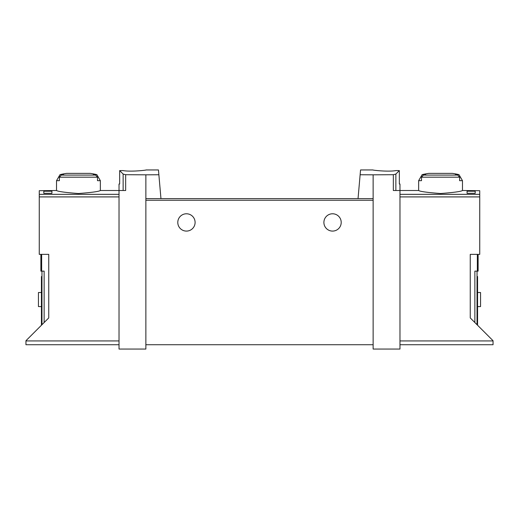 <?xml version="1.0" encoding="UTF-8"?>
<svg xmlns="http://www.w3.org/2000/svg" width="519" height="519" viewBox="0 0 519 519"><rect width="100%" height="100%" fill="white"/><g stroke="black" fill="none" stroke-linecap="round" stroke-linejoin="round"><path stroke-width="0.78" d="M360.128 174.747L373.135 174.825L373.135 198.621L358.039 198.621L360.549 169.947L372.869 169.947M373.135 174.825L393.337 174.702L393.337 190.505L399.974 190.505L399.974 349.053L373.135 349.053L373.135 198.621M396.016 170.582C387.94 172.016 372.259 170.154 372.869 169.947C372.259 170.154 387.907 172.016 396.016 170.582L399.338 170.582L395.861 174.06L393.337 174.702M145.865 174.825L125.663 174.702L123.139 174.06L119.662 170.582L119.662 184.011L119.026 184.011L119.026 349.053L145.865 349.053L145.865 198.621L160.961 198.621L158.872 174.747L145.865 174.825L145.865 198.621M146.131 169.947L158.451 169.947L158.872 174.747M122.984 170.582C131.06 172.016 146.741 170.154 146.131 169.947C146.741 170.154 131.093 172.016 122.984 170.582L119.662 170.582M478.116 254.362L478.116 271.132L474.866 271.132L474.866 322.539M475.19 191.232L475.19 193.295L475.19 191.232L467.074 191.232L467.074 193.295L467.074 191.232M119.026 344.726L25.95 344.726L25.95 340.724L48.747 317.926L48.747 254.362L39.262 254.362L39.262 190.707L56.526 190.505C57.849 191.498 65.154 192.504 78.447 193.522C91.727 192.504 99.032 191.498 100.355 190.505L125.663 190.505L125.663 174.702M43.81 193.295L43.81 191.232L43.81 193.295L51.926 193.295L51.926 191.232L51.926 193.295M43.81 191.232L51.926 191.232M100.355 180.683L97.494 180.683L97.494 177.187L95.606 175.091A80.445 80.445 0 0 0 93.349 174.631L96.858 174.631L100.355 180.683L100.355 190.505M96.858 174.631A81.172 81.172 0 0 0 90.261 173.378L66.614 173.378A81.172 81.172 0 0 0 60.016 174.631L63.532 174.631A80.445 80.445 0 0 0 61.274 175.091L59.38 177.187L59.38 180.683L56.526 180.683L56.526 190.505M458.984 174.631A81.172 81.172 0 0 0 452.386 173.378L428.739 173.378A81.172 81.172 0 0 0 422.142 174.631L425.651 174.631A80.445 80.445 0 0 0 423.394 175.091L421.506 177.187L421.506 180.683L418.645 180.683L418.645 190.505C419.968 191.498 427.273 192.504 440.553 193.522C453.846 192.504 461.151 191.498 462.474 190.505L462.474 180.683L459.62 180.683L459.62 177.187L457.726 175.091A80.445 80.445 0 0 0 455.468 174.631L458.984 174.631L462.474 180.683M475.19 193.295L467.074 193.295M462.474 190.505L479.738 190.707L479.738 254.362L470.253 254.362L470.253 317.926L493.05 340.724L493.05 344.726L399.974 344.726M358.039 198.621L160.961 198.621L358.039 198.621M399.338 170.582L399.338 184.011L399.974 184.011L399.974 190.505L418.645 190.505M477.032 324.706L477.032 271.132M177.79 222.43A8.661 8.661 0 0 1 190.778 214.937A8.661 8.661 0 0 1 190.778 229.93A8.661 8.661 0 0 1 177.79 222.43M323.895 222.43A8.661 8.661 0 0 1 336.883 214.937A8.661 8.661 0 0 1 336.883 229.93A8.661 8.661 0 0 1 323.895 222.43M373.135 344.726L145.865 344.726M477.571 276.543L477.032 276.543L477.571 276.543L477.571 325.244M477.571 306.58L480.549 306.58L480.549 292.508L477.571 292.508M41.968 324.706L41.968 271.132M40.884 254.362L40.884 271.132L44.134 271.132L44.134 322.539M41.429 276.543L41.968 276.543L41.429 276.543L41.429 325.244M41.429 306.58L38.451 306.58L38.451 292.508L41.429 292.508M39.262 194.333L119.026 194.333M477.357 254.362L477.357 271.132M97.494 177.187L59.38 177.187M459.62 177.187L421.506 177.187M479.738 194.333L399.974 194.333M25.95 340.938L119.026 340.938M39.262 196.909L119.026 196.909M395.861 174.06L395.861 190.505M479.738 196.909L399.974 196.909M493.05 340.938L399.974 340.938M373.135 200.25L145.865 200.25M477.571 280.876L477.032 280.876M123.139 174.06L123.139 190.505M41.643 254.362L41.643 271.132M41.429 280.876L41.968 280.876M457.726 175.091L423.394 175.091M95.606 175.091L61.274 175.091M60.016 174.631L56.526 180.683M422.142 174.631L418.645 180.683"/></g></svg>
